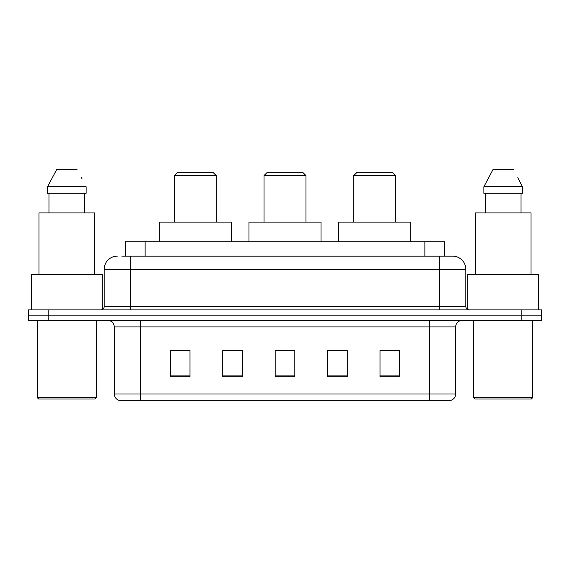<?xml version="1.0" encoding="UTF-8"?>
<svg xmlns="http://www.w3.org/2000/svg" width="570" height="570" viewBox="0 0 570 570"><rect width="100%" height="100%" fill="white"/><g stroke="black" fill="none" stroke-linecap="round" stroke-linejoin="round"><path stroke-width="0.85" d="M229.781 350.714L222.756 350.586L222.756 376.791L242.414 376.791L242.414 350.586L222.756 350.586L242.414 350.714M121.866 256.172L130.38 256.172L121.866 256.172L125.478 256.172L125.478 241.758L444.522 241.758L444.522 256.172M117.278 256.172A13.103 13.103 0 0 0 104.175 269.275L104.175 306.617A3.277 3.277 0 0 1 100.897 309.895M452.723 256.172A13.103 13.103 0 0 1 465.825 269.275L130.38 269.275L130.38 256.172L452.523 256.172M465.825 269.275L465.825 306.617C466.025 308.612 467.115 309.702 469.103 309.895M48.158 309.895L28.5 309.895L28.5 315.139L48.158 315.139L28.5 315.139L28.5 320.383L48.158 320.383L48.158 315.139L521.842 315.139L48.158 315.139L48.158 309.895L521.842 309.895L521.842 315.139L541.5 315.139L521.842 315.139L521.842 320.383L48.158 320.383M521.842 320.383L541.5 320.383L541.5 309.895L521.842 309.895M455.672 394.02C455.494 397.162 453.92 399.257 450.955 400.311L429.466 400.311L429.466 394.02L455.672 394.02L455.672 326.931A6.555 6.555 0 0 1 462.227 320.383M429.466 400.311L119.045 400.311A6.555 6.555 0 0 1 114.328 394.02L114.328 326.931C113.936 322.955 111.756 320.767 107.773 320.383M399.655 376.791L399.655 350.586L379.998 350.586L379.998 376.791L399.655 376.791M347.244 376.791L347.244 350.586L327.586 350.586L327.586 376.791L347.244 376.791M190.002 376.791L190.002 350.586L170.345 350.586L170.345 376.791L190.002 376.791M294.825 376.791L294.825 350.586L275.175 350.586L275.175 376.791L294.825 376.791M379.998 350.714L398.345 350.714M171.655 350.714L190.002 350.714M327.586 350.714L340.219 350.714M294.825 350.714L275.175 350.714M94.998 399L38.653 399L37.342 397.689L96.309 397.689L94.998 399M37.342 320.383L37.342 397.689M96.309 320.383L96.309 397.689M102.208 309.624L102.208 274.519L31.45 274.519L31.45 309.895M94.67 274.519L94.67 212.931L38.981 212.931L38.981 274.519M84.695 193.273L84.695 212.931L84.695 193.273M47.531 186.725L56.601 169.689L47.531 186.725L47.531 193.273L86.127 193.273L86.127 186.725L47.531 186.725M81.987 178.631L81.467 177.648M48.963 193.273L48.963 212.931M77.057 169.689L56.601 169.689M264.031 175.589L305.969 175.589L302.691 172.311L267.309 172.311L264.031 175.589L264.031 222.101M305.969 175.589L305.969 222.101M321.031 241.758L321.031 222.101L248.969 222.101L248.969 241.758M174.278 175.589L216.208 175.589L212.931 172.311L177.555 172.311L174.278 175.589L174.278 222.101M216.208 175.589L216.208 222.101M231.278 241.758L231.278 222.101L159.208 222.101L159.208 241.758M353.792 175.589L395.722 175.589L392.445 172.311L357.069 172.311L353.792 175.589L353.792 222.101M395.722 175.589L395.722 222.101M410.792 241.758L410.792 222.101L338.722 222.101L338.722 241.758M531.347 399L475.002 399L473.691 397.689L532.658 397.689L531.347 399M473.691 320.383L473.691 397.689M532.658 320.383L532.658 397.689M538.55 309.895L538.55 274.519L467.792 274.519L467.792 309.624M531.019 274.519L531.019 212.931L475.33 212.931L475.33 274.519M518.33 178.631L522.469 186.725L483.873 186.725L492.943 169.689L483.873 186.725L483.873 193.273L522.469 193.273L522.469 186.725L522.469 193.273M522.469 186.725L517.817 177.648M485.305 193.273L485.305 212.931M521.037 212.931L521.037 193.273M513.399 169.689L492.943 169.689M145.129 256.172L145.129 241.758M424.871 256.172L424.871 241.758M130.38 309.895L130.38 269.275L104.175 269.275M104.175 306.617L465.825 306.617M439.62 256.172L439.62 309.895M429.466 320.383L429.466 326.931L114.328 326.931M455.672 326.931L429.466 326.931L429.466 394.02L140.534 394.02L140.534 400.311M114.328 394.02L140.534 394.02L140.534 320.383M294.825 375.879L275.175 375.879M242.414 375.879L222.756 375.879M190.002 375.879L170.345 375.879M347.244 375.879L327.586 375.879M399.655 375.879L379.998 375.879"/></g></svg>

